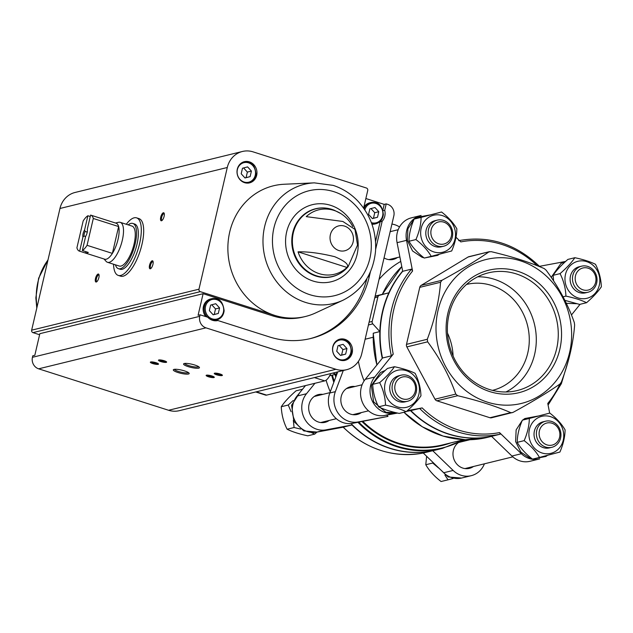 <?xml version="1.0" encoding="UTF-8"?>
<svg xmlns="http://www.w3.org/2000/svg" width="633" height="633" viewBox="0 0 633 633"><rect width="100%" height="100%" fill="white"/><g stroke="black" fill="none" stroke-linecap="round" stroke-linejoin="round"><path stroke-width="0.95" d="M255.716 391.962L265.528 395.095A13.42 4.866 -72.3 0 0 266.628 395.111L324.745 380.876A13.42 4.866 -72.3 0 0 330.806 373.573M379.056 279.359A95.63 87.022 -103.8 0 1 400.76 261.413M375.163 296.102L382.292 294.353M365.122 339.233L373.154 337.262M337.737 371.872L329.809 393.006A21.807 19.845 -103.8 0 0 333.085 415.208A21.807 19.845 -103.8 0 0 352.549 423.342L387.989 416.403A95.63 87.022 -103.8 0 1 386.652 415.098M364.11 380.924A95.63 87.022 -103.8 0 1 358.397 361.411M382.554 294.353L388.86 292.818A98.985 90.076 76.2 0 0 379.84 331.589A98.985 90.076 76.2 0 0 382.253 358.349M368.446 324.958L372.813 323.882L379.84 331.589L373.288 333.195L373.399 333.718M410.485 410.651A98.985 90.076 76.2 0 0 491.54 436.335L500.323 434.175L499.532 432.592L521.394 453.726L511.931 456.037L491.532 436.327A98.985 90.076 76.2 0 1 410.841 410.58L422.171 407.913L407.32 410.69M402.659 271.051A98.985 90.076 76.2 0 0 388.86 292.818L379.468 295.287A2.516 2.287 -103.8 0 0 377.869 297.012L372.18 321.453A2.516 2.287 -103.8 0 0 372.813 323.882M423.944 452.872C393.718 458.308 366.784 449.739 343.149 427.172L343.26 427.133A98.985 90.076 76.2 0 0 423.96 452.872L432.743 450.72A98.985 90.076 76.2 0 1 352.051 424.98L325.924 429.862A21.807 19.845 -103.8 0 1 304.6 418.809A21.807 19.845 -103.8 0 1 306.483 393.734L314.941 383.281M343.26 427.133L352.051 424.98M484.427 463.815A21.807 19.845 -103.8 0 1 471.221 475.684L461.766 478.002A21.807 19.845 -103.8 0 1 443.678 472.756L423.255 453.014M343.165 427.188L316.468 432.181A21.807 19.845 -103.8 0 1 295.136 421.127A21.807 19.845 -103.8 0 1 297.019 396.052L305.478 385.6M471.221 475.684A21.807 19.845 -103.8 0 1 453.141 470.438L432.743 450.72M473.484 466.489A14.258 12.976 -103.8 0 1 469.425 468.349A14.258 12.976 -103.8 0 1 462.873 468.103A14.258 12.976 -103.8 0 1 453.228 456.638A14.258 12.976 -103.8 0 1 458.292 442.72M462.027 440.821A14.258 12.976 -103.8 0 1 462.644 440.647A14.258 12.976 -103.8 0 1 467.099 440.418M329.168 420.462A14.258 12.976 -103.8 0 1 325.109 422.314A14.258 12.976 -103.8 0 1 318.549 422.069A14.258 12.976 -103.8 0 1 308.667 407.976A14.258 12.976 -103.8 0 1 318.328 394.612A14.258 12.976 -103.8 0 1 322.783 394.383M326.09 380.211A98.985 90.076 76.2 0 0 330.252 391.827M351.07 423.556A98.985 90.076 76.2 0 0 435.805 450.023L442.348 448.417L464.068 439.674M402.707 271.304L411.49 269.152L412.574 271.043L406.536 240.35L397.073 242.668L402.707 271.304A98.985 90.076 76.2 0 0 382.538 358.001L391.321 355.849L393.235 354.148L374.736 377.023L365.273 379.333L382.538 358.001M397.073 242.668A21.807 19.845 -103.8 0 1 411.403 217.839L420.866 215.521A21.807 19.845 -103.8 0 1 421.08 215.465M539.696 458.917A21.807 19.845 -103.8 0 1 539.474 458.965L530.019 461.283A21.807 19.845 -103.8 0 1 511.931 456.037M410.841 410.58L406.536 411.387M397.571 413.064L384.722 415.462A21.807 19.845 -103.8 0 1 363.389 404.408A21.807 19.845 -103.8 0 1 365.273 379.333M396.242 412.763L394.177 413.143A21.807 19.845 -103.8 0 1 372.853 402.097A21.807 19.845 -103.8 0 1 374.736 377.023M539.474 458.965A21.807 19.845 -103.8 0 1 521.394 453.726M559.944 384.041A97.308 88.549 76.2 0 1 547.767 403.443L549.666 413.104M580.089 304.291L571.457 314.957M539.031 266.414L565.57 261.453M456.005 237.256L460.808 241.901A97.308 88.549 76.2 0 1 537.259 265.702M406.536 240.35A21.807 19.845 -103.8 0 1 420.866 215.521M512.192 412.708L510.736 412.637C496.074 406.259 478.382 400.61 457.667 395.712L455.776 394.098C449.422 375.931 440.038 358.5 427.639 341.82L427.291 339.272C434.736 319.53 439.16 300.525 440.56 282.263L441.953 280.277C460.618 270.085 476.253 260.638 488.866 251.934L491.184 251.665C511.899 256.571 529.584 262.212 544.253 268.598L546.144 270.204C558.551 286.891 567.936 304.323 574.289 322.49L574.637 325.03C573.237 343.292 568.814 362.298 561.368 382.039L559.968 384.025C547.355 392.737 531.72 402.184 513.062 412.376L491.485 417.788A3.355 3.054 -103.8 0 1 489.942 417.733L436.873 400.8A3.355 3.054 -103.8 0 1 434.99 399.194L406.845 346.908A3.355 3.054 -103.8 0 1 406.497 344.368L419.766 287.35A3.355 3.054 -103.8 0 1 421.167 285.372L468.072 257.022A3.355 3.054 -103.8 0 1 468.855 256.697L489.554 251.633M468.072 257.022L489.562 251.641M517.826 271.288A63.071 57.389 76.2 0 0 448.322 346.061A63.071 57.389 76.2 0 0 545.322 377.007A63.071 57.389 76.2 0 0 517.826 271.288M520.271 260.764A74.101 67.422 76.2 0 0 442.269 297.597A74.101 67.422 76.2 0 0 464.313 389.453A74.101 67.422 76.2 0 0 565.372 365.312A74.101 67.422 76.2 0 0 520.271 260.764M311.768 432.758L314.728 434.111L307.773 435.813C299.259 434.016 292.383 431.825 287.129 429.229C283.56 422.195 281.606 414.694 281.274 406.726C284.526 401.868 289.463 396.567 296.07 390.814L302.534 389.232M281.274 406.726L288.237 405.025L291.101 411.711M293.237 400.46L288.237 405.025M314.728 434.111L317.006 432.086M287.129 429.229L294.084 427.52L300.612 429.055M293.34 420.336L294.084 427.52M444.888 475.059L448.037 479.822L441.074 481.523C434.388 476.38 429.285 470.778 425.78 464.733L426.626 456.266M448.037 479.822L453.062 478.508M425.78 464.733L432.735 463.032L438.455 467.89M407.699 377.189A11.362 10.342 76.2 0 0 395.174 390.656A11.362 10.342 76.2 0 0 412.653 396.234A11.362 10.342 76.2 0 0 407.699 377.189M407.328 375.424A13.42 12.217 76.2 0 0 401.156 375.195A13.42 12.217 76.2 0 0 392.484 391.131A13.42 12.217 76.2 0 0 407.541 401.267A13.42 12.217 76.2 0 0 416.633 388.694A13.42 12.217 76.2 0 0 407.328 375.424M407.541 401.267L405.191 401.836A13.42 12.217 -103.8 0 1 399.019 401.607A13.42 12.217 -103.8 0 1 389.714 388.338A13.42 12.217 -103.8 0 1 398.806 375.765L401.156 375.195M406.228 370.629A19.053 17.336 76.2 0 0 386.755 378.89A19.053 17.336 76.2 0 0 389.881 401.844A19.053 17.336 76.2 0 0 417.242 398.719A19.053 17.336 76.2 0 0 406.228 370.629M406.164 411.719C400.918 409.124 394.043 406.924 385.521 405.128C385.22 397.295 383.266 389.793 379.665 382.633C386.193 376.975 391.123 371.666 394.454 366.721C402.968 368.509 409.852 370.709 415.098 373.304C418.666 380.338 420.621 387.839 420.953 395.799C417.701 400.657 412.771 405.967 406.164 411.719L399.201 413.42C390.68 411.624 383.796 409.432 378.558 406.837C374.958 399.676 373.003 392.175 372.71 384.334L379.665 382.633M385.521 405.128L378.558 406.837M394.454 366.721L387.499 368.422C380.971 374.087 376.042 379.389 372.71 384.334M552.016 423.224A11.362 10.342 76.2 0 0 539.498 436.691A11.362 10.342 76.2 0 0 556.969 442.269A11.362 10.342 76.2 0 0 552.016 423.224M551.644 421.459A13.42 12.217 76.2 0 0 545.472 421.23A13.42 12.217 76.2 0 0 536.8 437.166A13.42 12.217 76.2 0 0 551.857 447.302A13.42 12.217 76.2 0 0 560.949 434.729A13.42 12.217 76.2 0 0 551.644 421.459M551.857 447.302L549.507 447.871A13.42 12.217 -103.8 0 1 543.336 447.642A13.42 12.217 -103.8 0 1 534.03 434.373A13.42 12.217 -103.8 0 1 543.122 421.8L545.472 421.23M550.544 416.664A19.053 17.336 76.2 0 0 529.552 439.255A19.053 17.336 76.2 0 0 558.852 448.599A19.053 17.336 76.2 0 0 550.544 416.664M529.33 418.46L549.784 413.072C556.478 418.223 561.574 423.817 565.087 429.862C565 436.849 563.283 444.247 559.92 452.041L539.466 457.43C536.048 451.479 530.945 445.885 524.171 440.639C527.526 432.853 529.243 425.463 529.33 418.46L522.375 420.162C519.02 427.955 517.296 435.346 517.208 442.34C520.635 448.291 525.73 453.893 532.511 459.131L539.466 457.43M524.171 440.639L517.208 442.34M549.784 413.072L522.375 420.162M443.78 222.143A11.362 10.342 76.2 0 0 431.255 235.611A11.362 10.342 76.2 0 0 448.734 241.189A11.362 10.342 76.2 0 0 443.78 222.143M443.409 220.379A13.42 12.217 76.2 0 0 437.237 220.149A13.42 12.217 76.2 0 0 428.565 236.093A13.42 12.217 76.2 0 0 443.622 246.221A13.42 12.217 76.2 0 0 452.714 233.648A13.42 12.217 76.2 0 0 443.409 220.379M443.622 246.221L441.272 246.799A13.42 12.217 -103.8 0 1 435.1 246.561A13.42 12.217 -103.8 0 1 425.795 233.292A13.42 12.217 -103.8 0 1 434.887 220.719L437.237 220.149M442.309 215.584A19.053 17.336 76.2 0 0 421.317 238.174A19.053 17.336 76.2 0 0 450.617 247.519A19.053 17.336 76.2 0 0 442.309 215.584M421.095 217.38L441.549 212C448.243 217.143 453.339 222.745 456.844 228.79C456.765 235.769 455.04 243.167 451.685 250.961L431.231 256.349C427.805 250.399 422.709 244.805 415.928 239.559C419.283 231.773 421.008 224.383 421.095 217.38L414.132 219.089C410.777 226.875 409.06 234.265 408.973 241.26C412.392 247.21 417.495 252.812 424.268 258.05L431.231 256.349M415.928 239.559L408.973 241.26M441.549 212L414.132 219.089M588.097 268.178A11.362 10.342 76.2 0 0 575.571 281.645A11.362 10.342 76.2 0 0 593.05 287.224A11.362 10.342 76.2 0 0 588.097 268.178M587.725 266.414A13.42 12.217 76.2 0 0 581.553 266.184A13.42 12.217 76.2 0 0 572.881 282.12A13.42 12.217 76.2 0 0 587.938 292.256A13.42 12.217 76.2 0 0 597.03 279.683A13.42 12.217 76.2 0 0 587.725 266.414M587.938 292.256L585.588 292.826A13.42 12.217 -103.8 0 1 579.417 292.596A13.42 12.217 -103.8 0 1 570.111 279.327A13.42 12.217 -103.8 0 1 579.203 266.754L581.553 266.184M586.625 261.619A19.053 17.336 76.2 0 0 567.152 269.88A19.053 17.336 76.2 0 0 570.278 292.834A19.053 17.336 76.2 0 0 597.639 289.708A19.053 17.336 76.2 0 0 586.625 261.619M586.562 302.709C581.323 300.113 574.44 297.914 565.918 296.117C565.617 288.284 563.671 280.783 560.063 273.622C566.59 267.965 571.52 262.655 574.859 257.71C583.365 259.498 590.249 261.698 595.495 264.293C599.071 271.328 601.018 278.829 601.35 286.789C598.098 291.647 593.168 296.956 586.562 302.709L579.599 304.41L564.889 300.351M560.063 273.622L553.107 275.323L553.606 280.886M565.918 296.117L563.069 296.822M574.859 257.71L567.896 259.411C561.376 265.077 556.447 270.378 553.107 275.323M391.93 224.058A21.807 19.845 -103.8 0 1 399.526 226.962M391.874 258.889A14.258 12.976 -103.8 0 1 390.506 259.736M397.413 257.536A14.258 12.976 -103.8 0 1 393.354 259.395A14.258 12.976 -103.8 0 1 386.803 259.15A14.258 12.976 -103.8 0 1 384.049 257.9M390.221 231.377A14.258 12.976 -103.8 0 1 391.028 231.464M387.989 416.403L358.088 421.982A21.807 19.845 -103.8 0 1 338.631 413.847A21.807 19.845 -103.8 0 1 335.355 391.645L343.284 370.519M347.802 387.752A14.258 12.976 -103.8 0 1 349.408 387.863M355.793 413.935A14.258 12.976 -103.8 0 1 354.425 414.781M361.34 412.581A14.258 12.976 -103.8 0 1 357.273 414.441A14.258 12.976 -103.8 0 1 350.722 414.188A14.258 12.976 -103.8 0 1 340.831 400.096A14.258 12.976 -103.8 0 1 350.492 386.739A14.258 12.976 -103.8 0 1 354.955 386.51M453.101 356.023A54.525 49.619 76.2 0 0 447.491 333.1M492.442 390.379A54.525 49.619 76.2 0 0 529.283 339.264A54.525 49.619 76.2 0 0 491.485 285.42A54.525 49.619 76.2 0 0 466.505 284.454M505.941 391.985A60.586 55.134 76.2 0 0 535.953 332.942A60.586 55.134 76.2 0 0 494.294 279.28A60.586 55.134 76.2 0 0 477.725 276.795M516.275 273.899A60.586 55.134 76.2 0 0 488.407 272.847A60.586 55.134 76.2 0 0 449.272 344.811A60.586 55.134 76.2 0 0 517.232 390.545A60.586 55.134 76.2 0 0 558.274 333.789A60.586 55.134 76.2 0 0 516.275 273.899M329.453 375.82L336.083 374.198L337.539 371.927M336.083 374.198L332.681 373.114M126.291 224.264A30.202 10.943 107.7 0 1 136.601 217.863L138.983 218.622A30.202 10.943 107.7 0 1 141.966 244.417A30.202 10.943 107.7 0 1 120.626 276.17L118.244 275.41A30.202 10.943 107.7 0 1 113.544 264.222M375.543 241.529L380.14 221.787L382.166 221.289L375.646 249.307M370.4 271.85L369.292 276.613A89.926 81.831 -103.8 0 1 310.835 338.489A89.926 81.831 -103.8 0 1 269.476 336.93L217.887 320.527M365.858 198.525L384.191 204.372L382.862 210.077M383.044 210.71L384.722 210.298L386.217 203.881L387.633 204.332A9.313 8.474 -103.8 0 1 393.837 215.853L361.76 353.673A23.286 21.19 -103.8 0 1 346.623 369.696A23.286 21.19 -103.8 0 1 335.917 369.292L205.962 327.847A9.313 8.474 -103.8 0 1 199.759 316.326L200.115 314.807L207.751 317.236A11.742 10.69 76.2 0 0 217.934 320.512A11.742 10.69 76.2 0 0 217.981 320.504M384.191 204.372L386.217 203.881M346.623 369.696L179.305 410.675A23.286 21.19 -103.8 0 1 168.592 410.271L38.645 368.825A9.313 8.474 -103.8 0 1 32.441 357.305L32.797 355.778L34.823 355.287L39.847 333.678L203.114 293.696L198.089 315.297L200.115 314.807M249.402 161.866A10.903 9.922 76.2 0 0 244.393 161.676A10.903 9.922 76.2 0 0 237.343 174.629A10.903 9.922 76.2 0 0 249.576 182.858A10.903 9.922 76.2 0 0 256.966 172.643A10.903 9.922 76.2 0 0 249.402 161.866M343.054 300.2L315.661 312.908A67.28 61.219 -103.8 0 1 305.446 316.492A67.28 61.219 -103.8 0 1 274.508 315.321A67.28 61.219 -103.8 0 1 228.062 242.922A67.28 61.219 -103.8 0 1 284.154 184.25L314.324 182.858A61.361 55.839 76.2 0 0 263.154 236.37A61.361 55.839 76.2 0 0 305.525 302.408A61.361 55.839 76.2 0 0 343.054 300.2C362.337 290.341 373.169 273.986 375.535 251.119C376.588 231.868 370.709 215.196 357.89 201.088C350.817 193.674 342.564 188.436 333.14 185.374L314.324 182.858M203.114 293.696L272.483 315.82L274.508 315.321L200.297 291.647A1.986 1.804 -103.8 0 1 198.968 289.194L227.287 167.5A23.286 21.19 -103.8 0 1 242.431 151.477A23.286 21.19 -103.8 0 1 253.137 151.88L366.412 188.009A1.986 1.804 -103.8 0 1 367.733 190.47L363.635 208.099M382.166 221.289A11.742 10.69 76.2 0 0 384.722 210.298M344.938 339.335A10.903 9.922 76.2 0 0 339.921 339.146A10.903 9.922 76.2 0 0 332.879 352.098A10.903 9.922 76.2 0 0 345.112 360.327A10.903 9.922 76.2 0 0 352.494 350.112A10.903 9.922 76.2 0 0 344.938 339.335M39.602 334.738L32.971 332.626A1.986 1.804 -103.8 0 1 31.65 330.173L59.969 208.479A23.286 21.19 -103.8 0 1 75.105 192.456L242.431 151.477M333.971 210.401A33.161 30.178 76.2 0 0 306.237 216.628L342.841 221.463L354.963 229.391L357.534 245.026L348.166 266.628A34.815 31.682 76.2 0 1 307.242 271.09A34.815 31.682 76.2 0 1 294.938 227.627A34.815 31.682 76.2 0 1 331.969 209.404A34.815 31.682 76.2 0 1 334.366 210.275L340.894 213.63A33.161 30.178 76.2 0 0 333.971 210.401M352.779 226.574A33.161 30.178 76.2 0 0 340.894 213.63M298.048 251.839C308.049 251.57 320.266 253.184 334.691 256.689C345.175 261.16 349.274 264.744 346.979 267.45A33.161 30.178 76.2 0 1 298.048 251.839L346.979 267.45M194.798 365.027A8.158 1.646 -166.9 0 0 183.807 363.698A8.158 1.646 -166.9 0 0 191.134 367.441A8.158 1.646 -166.9 0 0 199.363 367.314A8.158 1.646 -166.9 0 0 194.798 365.027M184.535 370.906A8.158 1.646 -166.9 0 0 173.545 369.569A8.158 1.646 -166.9 0 0 180.872 373.312A8.158 1.646 -166.9 0 0 189.101 373.185A8.158 1.646 -166.9 0 0 184.535 370.906M220.015 373.976A4.194 0.847 -166.9 0 0 214.365 373.288A4.194 0.847 -166.9 0 0 218.132 375.211A4.194 0.847 -166.9 0 0 222.357 375.147A4.194 0.847 -166.9 0 0 220.015 373.976M164.232 360.755A4.194 0.847 -166.9 0 0 158.582 360.066A4.194 0.847 -166.9 0 0 162.349 361.989A4.194 0.847 -166.9 0 0 166.582 361.926A4.194 0.847 -166.9 0 0 164.232 360.755M211.905 375.962A4.194 0.847 -166.9 0 0 206.255 375.274A4.194 0.847 -166.9 0 0 210.021 377.197A4.194 0.847 -166.9 0 0 214.255 377.133A4.194 0.847 -166.9 0 0 211.905 375.962M156.122 362.741A4.194 0.847 -166.9 0 0 150.472 362.052A4.194 0.847 -166.9 0 0 154.238 363.975A4.194 0.847 -166.9 0 0 158.472 363.912A4.194 0.847 -166.9 0 0 156.122 362.741M152.941 264.372A4.194 1.519 107.7 0 1 150.638 268.645A4.194 1.519 107.7 0 1 149.799 264.325A4.194 1.519 107.7 0 1 152.988 261.279A4.194 1.519 107.7 0 1 152.941 264.372M98.875 277.61A4.194 1.519 107.7 0 1 96.572 281.883A4.194 1.519 107.7 0 1 95.741 277.563A4.194 1.519 107.7 0 1 98.922 274.524A4.194 1.519 107.7 0 1 98.875 277.61M164.113 216.351A4.194 1.519 107.7 0 1 161.811 220.632A4.194 1.519 107.7 0 1 160.972 216.304A4.194 1.519 107.7 0 1 164.161 213.266A4.194 1.519 107.7 0 1 164.113 216.351M162.222 220.3A3.466 1.258 107.7 0 1 162.016 220.276A3.466 1.258 107.7 0 1 161.866 216.597A3.466 1.258 107.7 0 1 164.121 213.669A3.466 1.258 107.7 0 1 164.295 213.772M96.984 281.55A3.466 1.258 107.7 0 1 96.778 281.535A3.466 1.258 107.7 0 1 96.635 277.847A3.466 1.258 107.7 0 1 98.883 274.928A3.466 1.258 107.7 0 1 99.065 275.031M151.042 268.313A3.466 1.258 107.7 0 1 150.836 268.297A3.466 1.258 107.7 0 1 150.694 264.61A3.466 1.258 107.7 0 1 152.949 261.682A3.466 1.258 107.7 0 1 153.123 261.793M151.311 361.902A3.466 0.696 -166.9 0 0 154.436 363.144A3.466 0.696 -166.9 0 0 157.791 363.405M207.086 375.116A3.466 0.696 -166.9 0 0 210.219 376.366A3.466 0.696 -166.9 0 0 213.574 376.627M159.413 359.916A3.466 0.696 -166.9 0 0 162.546 361.158A3.466 0.696 -166.9 0 0 165.901 361.419M215.196 373.13A3.466 0.696 -166.9 0 0 218.33 374.38A3.466 0.696 -166.9 0 0 221.685 374.641M174.471 369.316A7.185 1.448 -166.9 0 0 181.133 372.188A7.185 1.448 -166.9 0 0 188.389 372.552M184.733 363.437A7.185 1.448 -166.9 0 0 191.395 366.317A7.185 1.448 -166.9 0 0 198.643 366.681M366.918 278.567A89.926 81.831 -103.8 0 1 309.822 338.726M305.446 316.492L303.421 316.983A67.28 61.219 -103.8 0 1 272.483 315.82M363.809 207.347A10.903 9.922 -103.8 0 1 369.735 202.797L370.748 202.552A10.903 9.922 76.2 0 0 364.062 208.716M371.785 223.781A10.903 9.922 76.2 0 0 375.939 223.734L374.926 223.987A10.903 9.922 -103.8 0 1 371.943 224.209M380.14 221.787A11.742 10.69 76.2 0 0 381.77 219.429M205.78 316.611A10.903 9.922 -103.8 0 1 210.52 299.013L211.533 298.76A10.903 9.922 76.2 0 0 204.412 306.419A10.903 9.922 76.2 0 0 207.513 317.165M209.151 318.518A10.903 9.922 76.2 0 0 216.723 319.95L215.711 320.195A10.903 9.922 -103.8 0 1 212.957 320.44M209.349 310.621L210.639 305.074L215.758 303.729L219.58 307.931L218.29 313.47L213.171 314.815L209.349 310.621M345.665 354.1L346.955 348.554L343.126 344.36L338.014 345.705L336.724 351.252L340.546 355.445L345.665 354.1L341.606 355.097L342.896 349.551L346.955 348.554M343.925 339.581A10.903 9.922 76.2 0 0 339.415 339.288M213.123 314.759L214.231 314.466L215.521 308.92L219.58 307.931M214.231 314.466L218.29 313.47M215.521 308.92L211.754 304.782M342.896 349.551L339.13 345.412M340.491 355.39L341.606 355.097M250.13 176.631L251.42 171.084L247.598 166.89L242.486 168.236L241.197 173.782L245.018 177.976L250.13 176.631L246.079 177.62L247.368 172.081L251.42 171.084M248.389 162.111A10.903 9.922 76.2 0 0 243.887 161.811M368.572 214.405L369.862 208.866L374.973 207.521L378.795 211.715L377.505 217.261L372.394 218.607L368.572 214.405M247.368 172.081L243.602 167.943M244.963 177.913L246.079 177.62M372.339 218.543L373.454 218.25L374.744 212.712L378.795 211.715M373.454 218.25L377.505 217.261M374.744 212.712L370.97 208.574M136.601 217.863A30.202 10.943 107.7 0 1 138.785 246.807A30.202 10.943 107.7 0 1 120.713 275.442A30.202 10.943 107.7 0 1 118.244 275.41M82.337 250.526L85.629 236.386A5.032 1.82 107.7 0 0 87.299 229.233L90.59 215.093A18.871 6.836 107.7 0 1 90.851 215.157A18.871 6.836 107.7 0 1 93.304 218.48L87.053 245.319A18.871 6.836 107.7 0 1 82.337 250.526L88.296 252.432A18.871 6.836 -72.3 0 1 85.597 253.089L79.639 251.19A18.871 6.836 107.7 0 1 79.378 251.119A18.871 6.836 107.7 0 1 76.917 247.804L83.168 220.964A18.871 6.836 107.7 0 1 87.884 215.75L84.593 229.89A5.032 1.82 107.7 0 0 82.931 237.051L79.639 251.19M93.304 218.48L118.632 226.559A18.871 6.836 107.7 0 1 112.381 253.398A18.871 6.836 107.7 0 1 106.249 259.221A18.871 6.836 107.7 0 1 104.698 259.198L79.378 251.119M90.851 215.157L116.171 223.235A18.871 6.836 107.7 0 1 118.632 226.559L112.381 253.398L87.053 245.319M87.884 215.75L90.258 216.51M82.931 237.051L84.031 236.014A4.122 1.495 107.7 0 1 85.099 231.441L84.593 229.89M84.031 236.014L85.597 236.513M85.099 231.441L87.251 232.129M115.475 223.014L118.569 222.294A20.968 7.596 107.7 0 1 120.238 222.333A20.968 7.596 107.7 0 1 121.758 242.431A20.968 7.596 107.7 0 1 109.208 262.315A20.968 7.596 107.7 0 1 107.491 262.291A20.968 7.596 107.7 0 1 106.107 261.358L104.01 258.976M120.238 222.333L132.004 226.084A20.968 7.596 107.7 0 1 133.523 246.19A20.968 7.596 107.7 0 1 120.974 266.074A20.968 7.596 107.7 0 1 119.257 266.042L107.491 262.291M128.167 224.857A23.738 8.601 107.7 0 1 132.851 223.449A23.738 8.601 107.7 0 1 134.568 246.205A23.738 8.601 107.7 0 1 120.365 268.716A23.738 8.601 107.7 0 1 118.418 268.685A23.738 8.601 107.7 0 1 115.42 264.823M132.851 223.449L134.639 224.019A23.738 8.601 107.7 0 1 136.356 246.775A23.738 8.601 107.7 0 1 122.153 269.286A23.738 8.601 107.7 0 1 120.207 269.254L118.418 268.685M85.93 251.673L85.597 253.089M266.628 395.111L256.31 391.819M324.745 380.876L314.427 377.584M335.799 374.364A95.63 87.022 76.2 0 0 336.218 375.931M362.859 421.412A95.63 87.022 76.2 0 0 442.649 444.888L463.965 439.666M373.288 333.195A98.985 90.076 76.2 0 0 376.92 364.94M403.941 412.257A98.985 90.076 76.2 0 0 487.37 437.395L465.31 439.721L443.163 436.105L422.266 426.769L403.878 412.273M401.781 266.588A98.985 90.076 76.2 0 0 382.308 294.424M419.624 408.435A98.985 90.076 76.2 0 0 500.323 434.175M422.171 407.913A97.308 88.549 76.2 0 0 499.532 432.592M331.787 375.559A98.985 90.076 76.2 0 0 333.813 382.34M357.985 422.33A98.985 90.076 76.2 0 0 442.348 448.417M332.515 375.44A98.519 89.649 76.2 0 0 334.224 381.24M358.808 422.171A98.519 89.649 76.2 0 0 462.794 439.959M335.126 374.696A96.097 87.441 76.2 0 0 335.783 377.086M362.021 421.57A96.097 87.441 76.2 0 0 450.68 442.926M411.49 269.152A98.985 90.076 76.2 0 0 391.321 355.849M412.574 271.043A97.308 88.549 76.2 0 0 393.235 354.148M453.141 470.438L443.678 472.756M325.924 429.862L316.468 432.181M306.483 393.734L297.019 396.052M394.177 413.143L384.722 415.462M441.953 280.277L421.167 285.372M440.56 282.263L419.766 287.35M427.291 339.272L406.497 344.368M427.639 341.82L406.845 346.908M455.776 394.098L434.99 399.194M457.667 395.712L436.873 400.8M510.736 412.637L489.942 417.733M352.549 423.342L358.088 421.982M329.809 393.006L335.355 391.645M375.1 296.363L379.468 295.287M369.086 322.205L372.18 321.453M374.776 297.771L377.869 297.012M367.844 276.969L369.292 276.613M32.441 357.305L199.759 316.326M344.597 226.116A12.802 11.647 76.2 0 0 330.379 234.708A12.802 11.647 76.2 0 0 338.908 250.549A12.802 11.647 76.2 0 0 353.119 241.956A12.802 11.647 76.2 0 0 344.597 226.116M168.592 410.271L335.917 369.292M38.645 368.825L205.962 327.847M32.971 332.626L200.297 291.647M31.65 330.173L198.968 289.194M59.969 208.479L227.287 167.5M324.42 208.012A34.957 31.816 76.2 0 0 315.463 208.779L315.463 208.779A34.957 31.816 76.2 0 0 292.881 250.304A34.957 31.816 76.2 0 0 332.096 276.692L332.096 276.692A34.957 31.816 76.2 0 0 340.396 273.227M330.687 205.353A39.673 36.105 76.2 0 0 286.963 252.393A39.673 36.105 76.2 0 0 347.984 271.858A39.673 36.105 76.2 0 0 330.687 205.353M333.868 191.68A54.003 49.145 76.2 0 0 274.358 255.708A54.003 49.145 76.2 0 0 357.416 282.207A54.003 49.145 76.2 0 0 333.868 191.68M47.981 259.981A61.361 55.839 76.2 0 0 37.046 306.973M216.549 298.95A10.903 9.922 76.2 0 0 211.533 298.76L216.613 298.958C220.703 299.607 223.212 303.547 224.137 310.771C223.512 315.574 221.044 318.628 216.723 319.95M216.7 299.67A10.065 9.163 76.2 0 0 205.606 311.602A10.065 9.163 76.2 0 0 221.091 316.547A10.065 9.163 76.2 0 0 216.7 299.67M344.075 340.301A10.065 9.163 76.2 0 0 332.982 352.233A10.065 9.163 76.2 0 0 348.466 357.17A10.065 9.163 76.2 0 0 344.075 340.301M248.54 162.831A10.065 9.163 76.2 0 0 237.454 174.763A10.065 9.163 76.2 0 0 252.931 179.701A10.065 9.163 76.2 0 0 248.54 162.831M375.765 202.742A10.903 9.922 76.2 0 0 370.748 202.552L375.836 202.742C379.927 203.399 382.435 207.331 383.361 214.555C382.728 219.358 380.259 222.42 375.939 223.734M371.365 222.634A10.065 9.163 76.2 0 0 382.609 215.956A10.065 9.163 76.2 0 0 375.915 203.462A10.065 9.163 76.2 0 0 364.83 209.855M382.253 294.432L401.773 266.564M376.857 365.019L373.217 333.298M487.37 437.395L491.572 436.359M539.482 266.351C515.84 243.776 488.905 235.215 458.68 240.643M568.814 358.927L561.384 383.63L548.083 405.041M320.654 422.543L336.345 418.706M352.818 414.67L368.509 410.825M314.269 396.472L329.951 392.634M346.433 388.591L362.123 384.753M464.97 468.578L512.825 456.86M458.885 442.427L469.931 439.729M388.899 259.625L399.882 256.935M390.15 231.678L398.204 229.708M317.054 432.07L303.848 430.931L293.902 421.443L291.591 405.223L299.702 392.729M461.544 478.05L448.164 476.965L438.226 467.486M396.084 412.724L385.932 412.32L373.605 401.836L371.373 385.529L380.512 372.497L385.228 370.447M532.163 458.862L530.248 458.355L520.809 452.065L515.618 441.557L516.14 429.886L522.272 420.407M522.644 420.09L524.836 418.532L537.805 416.087M547.521 455.325L545.915 456.448L532.994 459.012M423.92 257.781L422.013 257.275L412.574 250.984L407.383 240.485L407.905 228.806L414.029 219.327M414.409 219.01L416.593 217.451L429.562 215.006M439.286 254.252L437.68 255.368L424.751 257.94M551.517 277.768L551.77 276.518L560.909 263.486L565.625 261.437M576.481 303.713L566.345 303.318M315.463 208.779C320.955 207.458 326.446 207.664 331.929 209.388L334.366 210.275M332.096 276.692C338.457 275.078 343.814 271.723 348.166 266.628M48.061 259.665L38.629 278.219L35.852 297.834L36.785 308.097M338.908 339.391L343.988 339.581C348.079 340.238 350.587 344.178 351.513 351.402C350.888 356.205 348.411 359.259 344.099 360.581M243.381 161.921L248.46 162.111C252.551 162.768 255.059 166.701 255.985 173.933C255.36 178.728 252.884 181.79 248.563 183.103"/></g></svg>
